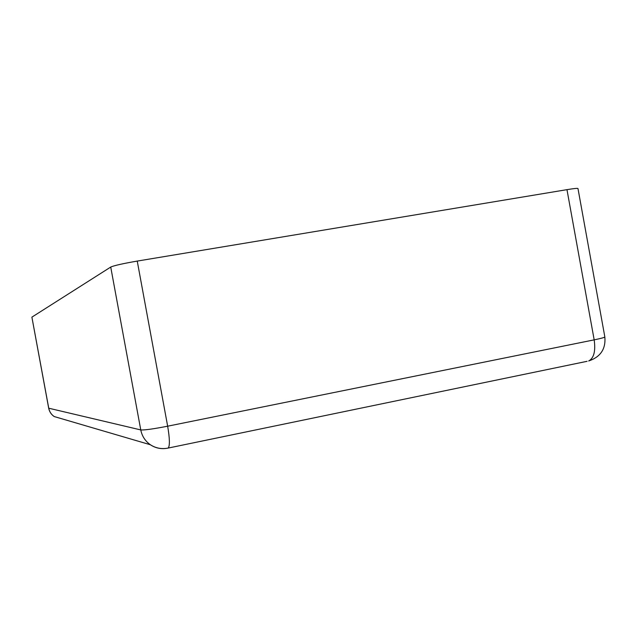 <?xml version="1.0" encoding="UTF-8"?>
<svg xmlns="http://www.w3.org/2000/svg" width="637" height="637" viewBox="0 0 637 637"><rect width="100%" height="100%" fill="white"/><g stroke="black" fill="none" stroke-linecap="round" stroke-linejoin="round"><path stroke-width="0.96" d="M167.619 448.177L168.216 448.058C169.936 445.796 169.753 438.511 167.658 426.193C153.453 428.956 144.495 430.206 140.769 429.927C142.027 436.194 145.236 441.13 150.38 444.753C155.094 447.875 160.253 449.101 165.859 448.448M604.839 336.925L577.974 188.528C577.624 188.138 573.961 188.512 566.97 189.651L594.178 339.855C595.738 351.114 593.907 358.153 588.692 360.972C600.516 356.991 605.898 348.972 604.839 336.925C604.664 337.451 601.105 338.43 594.178 339.855L167.658 426.193L137.242 261.082C122.965 263.551 114.127 265.549 110.727 267.054L140.769 429.927L48.691 408.198C49.399 411.717 51.239 414.496 54.201 416.55C51.271 414.504 49.455 411.733 48.746 408.229L31.89 317.138L48.691 408.198M54.201 416.55L150.38 444.753C155.866 448.257 161.814 449.356 168.216 448.058L587.091 361.306M137.242 261.082L566.97 189.651M31.89 317.138L110.727 267.054"/></g></svg>

